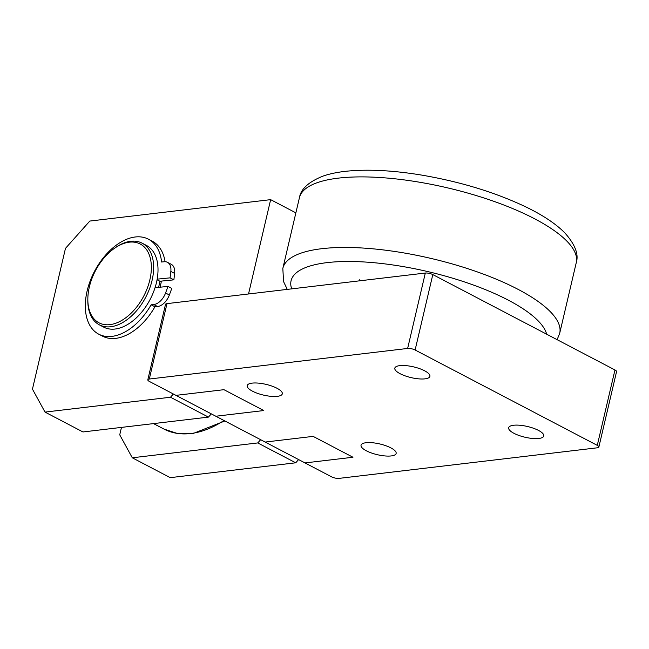 <?xml version="1.0" encoding="UTF-8"?>
<svg xmlns="http://www.w3.org/2000/svg" width="649" height="649" viewBox="0 0 649 649"><rect width="100%" height="100%" fill="white"/><g stroke="black" fill="none" stroke-linecap="round" stroke-linejoin="round"><path stroke-width="0.97" d="M147.818 379.779A5.427 1.655 13.2 0 0 149.4 381.458L175.968 395.363L223.946 389.684L263.794 410.549L215.817 416.228L265.149 442.058L313.126 436.379L352.967 457.245L304.998 462.924L331.558 476.828A5.427 1.655 13.2 0 0 339.046 478.378L597.38 447.794A5.427 1.655 13.2 0 0 598.865 447.047L616.55 371.642A5.427 1.655 -166.8 0 0 614.96 369.962L432.81 274.592A5.427 1.655 -166.8 0 0 425.322 273.042L166.988 303.627A5.427 1.655 -166.8 0 0 165.503 304.373L147.818 379.779A5.427 1.655 13.2 0 1 149.302 379.032L166.988 303.627M614.96 369.962L597.275 445.368A5.427 1.655 13.2 0 1 598.865 447.047M597.275 445.368L415.117 349.998L432.81 274.592M425.322 273.042L407.637 348.448A5.427 1.655 13.2 0 1 415.117 349.998M407.637 348.448L149.302 379.032M538.483 430.409A18.026 5.508 13.2 0 1 543.765 435.974A18.026 5.508 13.2 0 1 524.96 437.223A18.026 5.508 13.2 0 1 508.67 427.74A18.026 5.508 13.2 0 1 519.954 425.257A18.026 5.508 13.2 0 1 538.483 430.409M390.86 447.883A18.026 5.508 13.2 0 1 396.141 453.448A18.026 5.508 13.2 0 1 377.337 454.698A18.026 5.508 13.2 0 1 361.047 445.222A18.026 5.508 13.2 0 1 372.331 442.732A18.026 5.508 13.2 0 1 390.86 447.883M277.018 388.272A18.026 5.508 13.2 0 1 282.299 393.846A18.026 5.508 13.2 0 1 263.494 395.095A18.026 5.508 13.2 0 1 247.204 385.611A18.026 5.508 13.2 0 1 258.489 383.129A18.026 5.508 13.2 0 1 277.018 388.272M424.633 370.798A18.026 5.508 13.2 0 1 429.914 376.363A18.026 5.508 13.2 0 1 411.109 377.613A18.026 5.508 13.2 0 1 394.819 368.137A18.026 5.508 13.2 0 1 406.104 365.647A18.026 5.508 13.2 0 1 424.633 370.798M295.757 212.791L270.649 199.649L89.813 221.058L65.468 248.38L32.45 389.14L45.008 412.091L170.484 397.237L208.434 417.104L211.314 413.875M173.364 394L170.484 397.237M270.649 199.649L248.526 293.973M208.434 417.104L82.958 431.958L45.008 412.091M304.998 462.924L265.149 442.058L313.126 436.379L352.967 457.245L304.998 462.924M260.647 439.706L257.767 442.934L132.291 457.788L119.732 434.838L121.477 427.399M257.767 442.934L295.717 462.802L298.597 459.573M295.717 462.802L170.241 477.656L132.291 457.788M215.817 416.228L175.968 395.363L223.946 389.684L263.794 410.549L215.817 416.228M155.054 287.71L167.994 286.412L165.568 293.007A13.832 8.478 117.6 0 1 153.748 304.535L151.136 304.795A53.599 32.872 117.6 0 1 98.721 334.17A53.599 32.872 117.6 0 1 94.462 271.436A53.599 32.872 117.6 0 1 148.443 239.197A53.599 32.872 117.6 0 1 161.593 262.018L164.197 261.75A13.832 8.478 117.6 0 1 167.483 262.334A13.832 8.478 117.6 0 1 170.833 271.436L170.079 277.861L157.18 279.151M157.066 279.751L159.914 281.244L173.875 279.849L174.63 273.424A13.832 8.478 -62.4 0 0 171.271 264.321L167.483 262.334M98.721 334.17L102.518 336.158A53.599 32.872 -62.4 0 0 154.933 306.782L157.545 306.523A13.832 8.478 -62.4 0 0 169.357 294.995L171.79 288.399L167.994 286.412M165.089 261.725A53.599 32.872 -62.4 0 0 152.239 241.185L148.443 239.197M154.933 306.782L151.136 304.795M173.875 279.849L170.079 277.861M87.842 298.418L87.818 299.562A46.095 28.272 -62.4 0 0 99.354 324.849A46.095 28.272 -62.4 0 0 144.265 299.879A46.095 28.272 -62.4 0 0 142.123 243.172A46.095 28.272 -62.4 0 0 114.768 248.088L113.835 248.762A44.473 27.274 117.6 0 1 147.648 251.39A44.473 27.274 117.6 0 1 142.301 298.718A44.473 27.274 117.6 0 1 107.231 324.792A44.473 27.274 117.6 0 1 87.842 298.418A44.473 27.274 117.6 0 1 113.835 248.762M142.123 243.172L146.487 245.46A46.095 28.272 117.6 0 1 148.629 302.158A46.095 28.272 117.6 0 1 103.718 327.137L99.354 324.849M159.914 281.244A43.929 26.942 117.6 0 1 158.551 287.361M161.39 281.09A46.095 28.272 117.6 0 1 160.027 287.215M291.709 288.862A131.333 40.149 13.2 0 1 401.017 266.228A131.333 40.149 13.2 0 1 546.653 334.203M559.673 333.383A142.18 43.467 -166.8 0 0 401.869 252.591A142.18 43.467 -166.8 0 0 282.826 268.451L299.44 197.629A142.18 43.467 13.2 0 1 418.418 182.028A142.18 43.467 13.2 0 1 576.288 262.545L559.673 333.383L557.118 339.678M170.833 271.436L174.63 273.424M153.748 304.535L157.545 306.523M169.357 294.995L165.568 293.007M223.978 420.503A108.464 66.523 117.6 0 1 190.701 433.532A108.464 66.523 117.6 0 1 163.97 429.078L153.521 423.602M359.359 279.8L359.108 280.879M287.264 289.389L283.572 281.625L282.826 268.451M299.44 197.629C300.86 188.916 308.81 181.712 323.283 176.001C330.276 173.632 338.397 171.993 347.645 171.101C368.843 169.129 393.513 170.46 421.655 175.092C460.417 181.744 495.041 192.307 525.544 206.771C542.369 214.868 555.357 223.467 564.508 232.545C574.99 244.178 578.916 254.181 576.288 262.561M224.887 420.974L192.818 433.613L177.656 433.556L163.97 429.078"/></g></svg>
